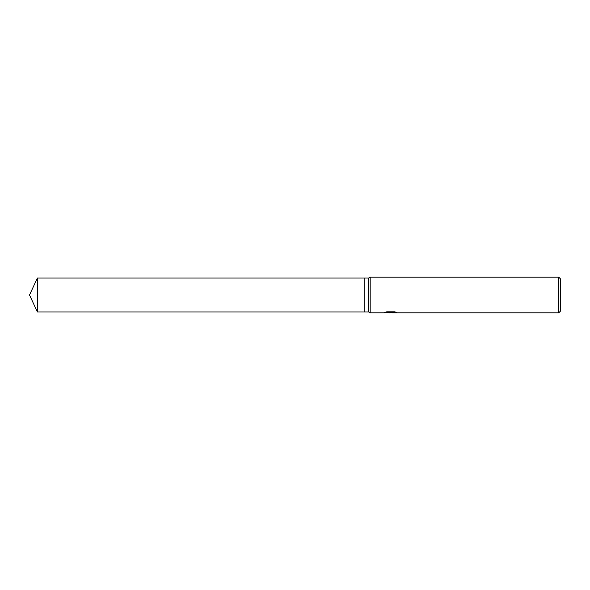 <?xml version="1.0" encoding="UTF-8"?>
<svg xmlns="http://www.w3.org/2000/svg" width="590" height="590" viewBox="0 0 590 590"><rect width="100%" height="100%" fill="white"/><g stroke="black" fill="none" stroke-linecap="round" stroke-linejoin="round"><path stroke-width="0.89" d="M386.162 311.963L391.052 311.963L391.052 312.42L383.419 312.848L370.173 312.848L368.625 311.955L364.163 311.955L364.163 278.045L368.625 278.045L370.173 277.153L558.715 277.153L560.5 278.937L560.5 311.063L558.715 312.848L392.38 312.848L392.298 312.39L395.212 311.963M368.625 311.955L368.625 278.045M370.173 312.848L370.173 277.153M392.298 312.494L387.918 312.626M390.248 312.848L389.297 312.848M558.715 312.848L558.715 277.153M392.298 312.405L384.636 312.42L386.723 311.822L394.644 311.822L396.945 312.486L392.298 312.833M29.5 295L37.406 278.045L364.163 278.045L364.163 311.955L37.406 311.955L29.5 295M37.406 311.955L37.406 278.045"/></g></svg>
